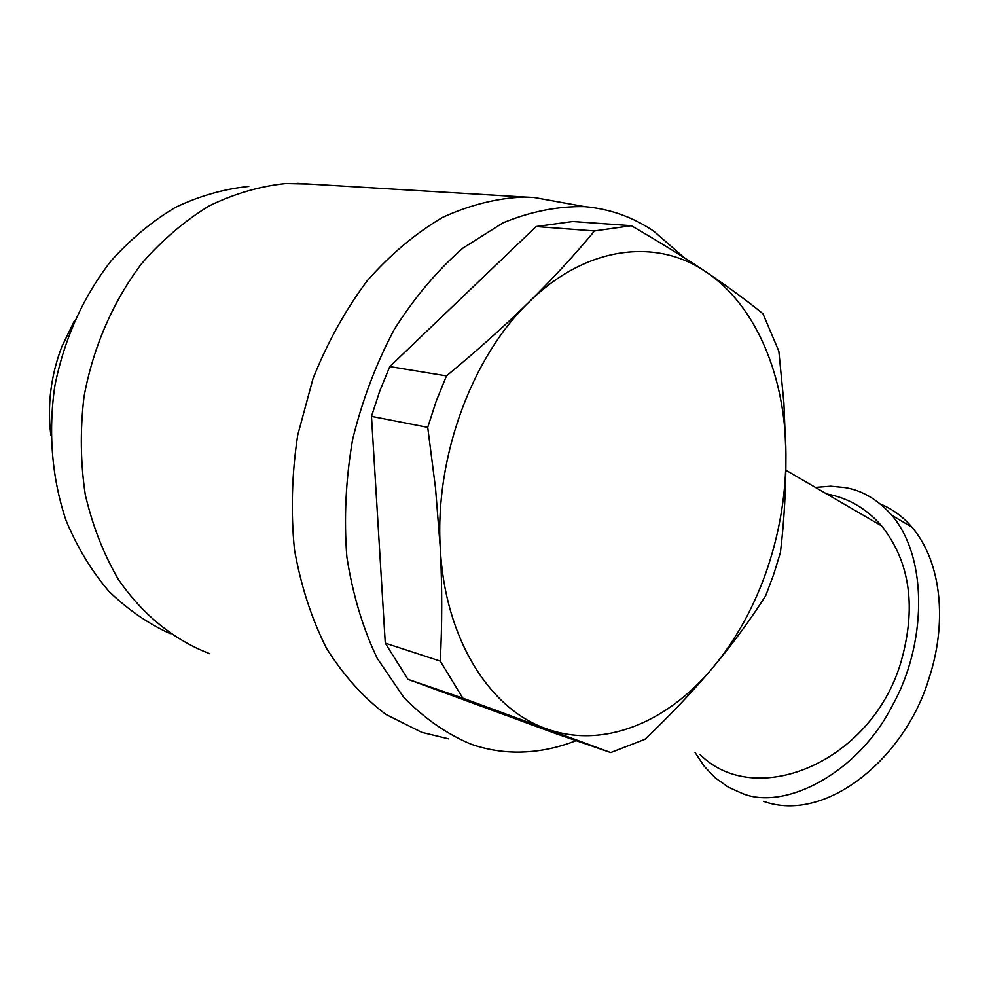 <?xml version="1.0" encoding="UTF-8"?>
<svg xmlns="http://www.w3.org/2000/svg" width="989" height="989" viewBox="0 0 989 989"><rect width="100%" height="100%" fill="white"/><g stroke="black" fill="none" stroke-linecap="round" stroke-linejoin="round"><path stroke-width="1.48" d="M763.545 801.337C826.792 823.973 905.43 756.919 928.733 679.159C947.116 624.492 942.406 563.05 911.982 527.224C903.192 516.864 892.684 509.137 880.457 504.044M74.484 320.609L61.788 346.78C50.81 375.709 47.163 405.267 50.872 435.469M170.17 633.652C147.893 623.503 127.408 609.323 108.703 591.113C91.421 570.764 77.229 547.288 66.127 520.671C52.021 479.059 48.016 432.366 54.877 385.71C64.384 338.597 83.076 297.046 110.966 261.034C130.56 239.177 152.071 221.264 175.51 207.331C199.58 195.896 223.996 188.936 248.758 186.427M209.73 653.704C174.262 640.155 142.503 614.725 118.173 579.097C103.449 553.667 92.484 525.518 85.277 494.636C80.492 462.728 80.06 430.178 83.978 396.997C92.941 347.596 113.018 301.385 141.674 263.569C162.134 240.08 184.634 220.856 209.186 205.897C234.393 193.646 259.934 186.192 285.821 183.534L309.792 184.09M448.61 738.845L421.821 732.367L385.722 714.33C363.173 697.27 343.43 675.252 326.481 648.277C311.597 618.768 300.928 585.908 294.475 549.711C290.741 512.24 291.817 474.04 297.714 435.123L313.019 378.602C327.421 342.491 345.47 309.891 367.154 280.814C390.457 254.396 415.578 233.268 442.54 217.407C469.96 204.859 497.257 198.06 524.454 197.009L534.072 197.491L561.863 202.522M576.13 740.637C557.314 748.08 538.214 751.912 518.817 752.122C502.746 752.246 486.996 749.662 471.543 744.383C446.855 734.159 424.207 718.397 403.599 697.109L377.168 658.254C362.716 627.879 352.616 594.068 346.842 556.844C343.863 518.347 345.779 479.22 352.616 439.475C362.234 400.298 376.129 363.581 394.302 329.362C414.539 297.392 437.435 270.294 462.976 248.066L503.005 222.846C530.599 211.498 557.833 206.108 584.722 206.652C609.879 208.889 632.898 217.061 653.778 231.179L684.339 257.783M385.277 643.147L440.241 661.097C442.207 624.788 442.207 586.984 440.266 547.659L435.506 488.022L427.718 427.347L436.211 401.126L446.459 375.894L389.79 366.598L379.764 391.001L371.481 416.369L385.277 643.147L407.95 679.332L555.67 733.578L610.72 752.567L462.84 698.172L407.95 679.332M389.79 366.598L536.162 226.53L572.816 221.499L631.291 225.69C659.033 241.749 683.98 257.189 706.121 271.987C727.991 286.761 746.93 300.668 762.952 313.723L778.85 351.182L783.918 403.079L785.946 454.31C786.082 493.437 779.802 531.773 767.105 569.305C754.224 606.776 736.15 639.549 712.846 667.637C692.461 691.806 669.788 715.715 644.853 739.364L610.72 752.567M446.459 375.894C476.426 351.194 503.896 326.642 528.855 302.238C585.698 245.952 656.399 237.644 706.121 271.987C756.523 305.65 785.674 377.353 785.946 454.31C786.057 488.183 784.215 520.943 780.42 552.591L773.695 574.436L765.709 595.712C750.614 619.448 732.997 643.419 712.846 667.637C667.043 722.823 602.425 749.563 545.817 728.547C489.221 708.792 444.593 638.053 440.266 547.659C434.764 457.808 471.679 357.091 528.855 302.238C553.568 277.835 575.45 254.062 594.5 230.944L536.162 226.53M700.088 754.483C754.743 809.707 870.048 763.372 900.46 663.792C916.704 608.284 910.424 562.321 881.619 525.901C866.525 508.569 848.191 497.9 826.594 493.894M427.718 427.347L371.481 416.369M440.241 661.097L462.84 698.172M594.5 230.944L631.291 225.69M695.069 752.542L704.366 766.438L715.195 777.799L728.003 786.984L741.614 793.166C783.498 811.363 857.636 774.066 892.325 705.689C925.828 646.126 929.141 559.329 891.868 515.306C877.824 499.63 862.223 490.396 845.063 487.589L830.772 486.217L815.406 487.392M297.788 183.373L524.454 197.009M584.722 206.652L534.072 197.491M881.619 525.901L785.896 470.22M891.868 515.306L911.982 527.224"/></g></svg>
